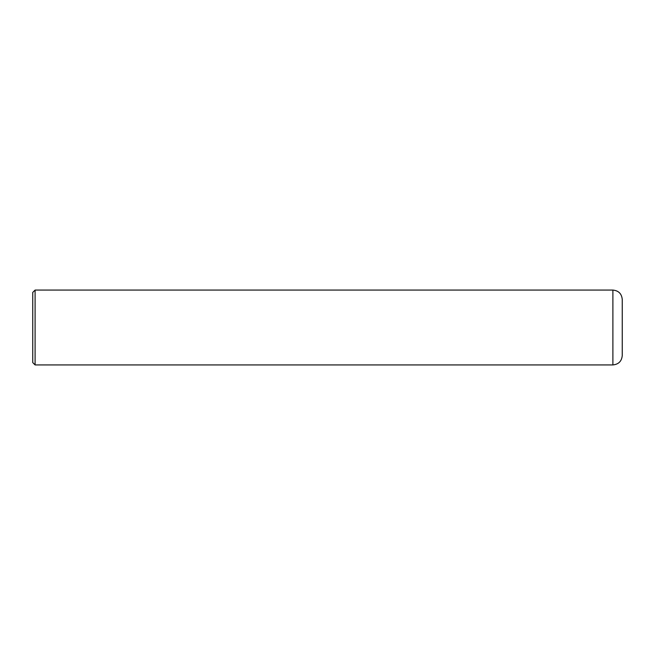 <?xml version="1.0" encoding="UTF-8"?>
<svg xmlns="http://www.w3.org/2000/svg" width="655" height="655" viewBox="0 0 655 655"><rect width="100%" height="100%" fill="white"/><g stroke="black" fill="none" stroke-linecap="round" stroke-linejoin="round"><path stroke-width="0.49" stroke-dasharray="3.27 2.46" d="M622.25 327.5L622.25 355.575M35.092 364.925L35.092 290.075M32.75 362.592L32.75 327.5M612.892 364.925L612.892 290.075"/><path stroke-width="0.98" d="M35.092 290.075L612.892 290.075C618.574 290.632 621.693 293.743 622.25 299.425L622.25 355.575C621.693 361.249 618.574 364.368 612.892 364.925L35.092 364.925L32.75 362.592L32.75 292.408L35.092 290.075L35.092 364.925M612.892 290.075L612.892 364.925"/></g></svg>
